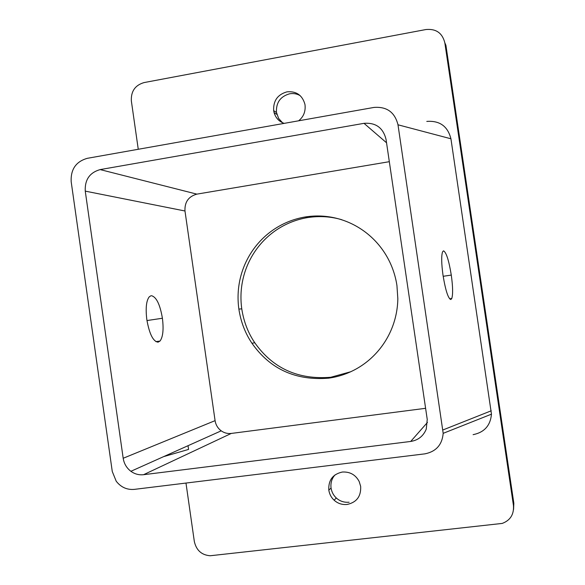 <?xml version="1.0" encoding="UTF-8"?>
<svg xmlns="http://www.w3.org/2000/svg" width="585" height="585" viewBox="0 0 585 585"><rect width="100%" height="100%" fill="white"/><g stroke="black" fill="none" stroke-linecap="round" stroke-linejoin="round"><path stroke-width="0.88" d="M185.979 483.056L194.33 541.483C196.319 550.302 201.598 555.063 210.176 555.75L502.193 523.421C510.317 520.379 514.069 514.42 513.454 505.528L444.834 42.829C442.377 33.038 436.096 28.599 425.975 29.528L144.064 82.58C135.098 85.205 130.864 91.348 131.362 101.008L138.257 149.277M298.613 120.81C303.527 116.861 305.67 111.603 305.041 105.029L304.895 104.188C302.269 95.128 296.295 91.019 286.986 91.845C277.604 94.521 273.166 100.795 273.67 110.675L274.08 112.634C275.747 118.024 279.118 121.6 284.186 123.369M347.051 504.475C356.623 502.405 361.157 496.372 360.66 486.362L359.183 481.506C355.6 474.779 349.984 471.62 342.335 472.036C332.799 474.157 328.295 480.183 328.807 490.135C329.487 494.208 331.256 497.564 334.123 500.19C337.72 503.466 342.028 504.892 347.051 504.475M426.794 121.417C439.708 120.466 447.752 126.258 450.933 138.784L491.466 414.165C490.442 425.558 484.322 432.395 473.097 434.662M163.617 456.636L188.567 449.419L188.034 445.697M341.786 219.719C330.839 216.479 319.41 215.77 307.505 217.598C264.449 224.859 235.696 265.363 241.766 308.851C243.711 321.501 248.033 332.785 254.746 342.722C272.822 368.389 298.153 379.899 330.752 377.266L350.89 371.709M328.668 378.159C295.769 380.813 270.204 369.186 251.967 343.278C245.195 333.253 240.83 321.852 238.87 309.092C232.742 265.195 261.751 224.304 305.202 216.977C348.682 210.015 390.122 240.406 396.937 285.524L397.829 298.708C397.215 338.569 368.111 372.703 328.668 378.159L330.752 377.266M513.579 509.374L513.835 503.21L445.916 45.33L444.834 42.829M282.467 122.689L278.628 118.455L276.464 112.422C275.959 102.646 280.354 96.43 289.648 93.79C293.546 93.169 297.056 93.797 300.2 95.691M349.121 502.222C344.141 502.639 339.878 501.221 336.317 497.989C333.479 495.385 331.724 492.065 331.051 488.036C330.474 482.83 331.805 478.45 335.051 474.896M425.602 408.308L231.287 433.434C227.638 433.851 224.282 432.988 221.21 430.831C217.81 428.286 215.77 424.893 215.083 420.644L184.977 210.995C184.553 202.066 188.516 196.443 196.867 194.132L389.325 161.687M151.457 295.71C156.378 296.939 160.034 304.449 162.411 318.247C163.778 329.472 162.974 337.07 160.012 341.048L158.089 342.166C153.146 341.538 149.394 334.028 146.828 319.637C145.482 308.368 146.272 300.792 149.182 296.917L150.82 295.813M443.649 250.899C446.37 252.566 448.914 260.632 451.284 275.082C452.878 286.628 453.046 294.43 451.774 298.504L450.83 299.527C448.147 298.489 445.543 290.423 443.028 275.33C441.441 263.74 441.273 255.952 442.523 251.974L443.313 250.95M373.976 107.428C386.817 106.448 394.824 112.24 397.99 124.795L443.181 433.339C442.165 444.768 436.066 451.605 424.893 453.85L134.338 489.374C127.011 489.989 120.971 487.276 116.225 481.236L112.269 471.495L71.18 181.708C70.595 169.372 75.962 161.577 87.297 158.323L373.976 107.428M364.009 123.333L100.152 169.591C89.68 172.575 84.715 179.756 85.256 191.127L123.186 458.267C124.049 463.678 126.623 468.022 130.894 471.298C134.755 474.069 138.974 475.195 143.559 474.698L410.707 441.448C418.165 440.242 423.343 436.139 426.246 429.141L427.247 419.482L386.034 139.332C383.131 127.793 375.789 122.462 364.009 123.333L386.546 142.791M238.87 309.092L241.766 308.851M305.202 216.977L307.505 217.598M513.454 505.528L513.835 503.21M273.67 110.675L276.464 112.422M328.807 490.135L331.051 488.036M146.959 320.558L162.411 318.247M443.174 276.295L451.284 275.082M450.933 138.784L397.99 124.795M491.239 410.787L442.955 429.953M196.867 194.132L100.152 169.591M184.977 210.995L85.256 191.127M215.083 420.644L123.186 458.267M231.287 433.434L143.559 474.698M427.452 422.428L410.707 441.448M254.746 342.722L251.967 343.278M276.866 114.367L274.08 112.634M336.317 497.989L334.123 500.19M160.012 341.048L155.91 341.64M449.624 298.818L451.774 298.504M443.189 433.339L491.473 414.165M221.21 430.831L130.894 471.298"/></g></svg>
